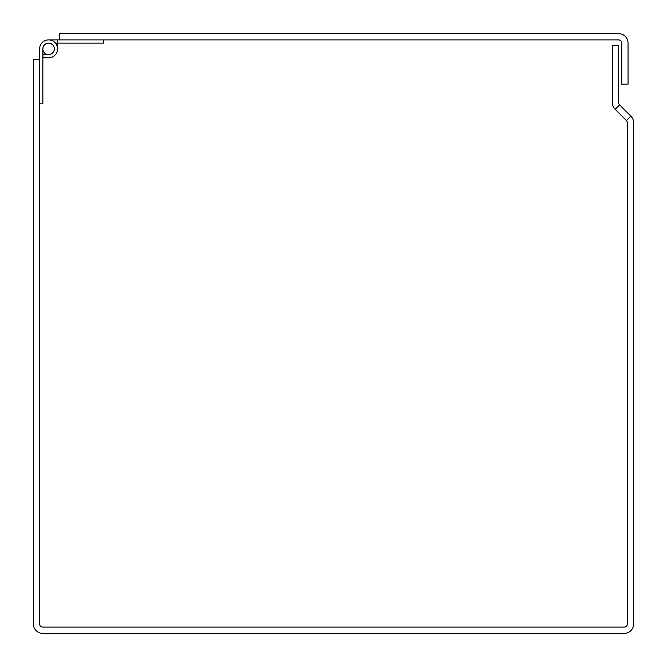 <?xml version="1.0" encoding="UTF-8"?>
<svg xmlns="http://www.w3.org/2000/svg" width="667" height="667" viewBox="0 0 667 667"><rect width="100%" height="100%" fill="white"/><g stroke="black" fill="none" stroke-linecap="round" stroke-linejoin="round"><path stroke-width="1" d="M618.684 102.668L618.684 45.706L612.414 45.706L612.414 102.668A9.43 9.43 0 0 0 615.182 109.338L626.455 120.61A3.16 3.16 0 0 1 627.38 122.845L627.38 623.945A3.16 3.16 0 0 1 624.22 627.105L42.78 627.105A3.16 3.16 0 0 1 39.62 623.945L39.62 59.613L33.35 59.613L33.35 623.945A9.43 9.43 0 0 0 42.78 633.375L624.22 633.375A9.43 9.43 0 0 0 633.65 623.945L633.65 122.845A9.43 9.43 0 0 0 630.89 116.183L619.61 104.902A3.16 3.16 0 0 1 618.684 102.668M628.039 43.055A9.43 9.43 0 0 0 618.609 33.625L59.33 33.625L59.33 39.895L618.609 39.895A3.16 3.16 0 0 1 621.769 43.055L621.769 84.184L628.039 84.184L628.039 43.055M48.591 39.895L57.562 39.895L57.562 43.13L55.486 43.13M57.562 43.23L57.562 48.866L57.562 43.23L55.569 43.23M48.591 43.13A5.736 5.736 0 0 0 42.855 48.866A5.736 5.736 0 0 0 48.591 54.611A5.736 5.736 0 0 0 54.327 48.866A5.736 5.736 0 0 1 48.591 54.611A5.736 5.736 0 0 1 42.855 48.866A5.736 5.736 0 0 1 48.591 43.13M57.562 43.13L103.568 43.13L103.568 39.895M59.33 39.895L57.562 39.895M39.62 57.846L39.62 48.866A8.971 8.971 0 0 1 48.591 39.895A8.971 8.971 0 0 1 57.562 48.866A8.971 8.971 0 0 1 48.591 57.846L42.955 57.846L42.955 54.611L48.591 54.611A5.736 5.736 0 0 0 54.327 48.866A5.736 5.736 0 0 0 48.591 43.13A5.736 5.736 0 0 0 42.855 48.866L42.855 103.844L39.62 103.844M48.591 54.611A5.736 5.736 0 0 0 54.327 48.866A5.736 5.736 0 0 0 48.591 43.13A5.736 5.736 0 0 0 42.855 48.866M39.62 59.613L39.62 48.866M42.88 48.866A5.711 5.711 0 0 0 51.451 53.819A5.711 5.711 0 0 0 51.451 43.922A5.711 5.711 0 0 0 42.88 48.866M615.182 109.338L619.61 104.902M626.455 120.61L630.89 116.183"/></g></svg>
